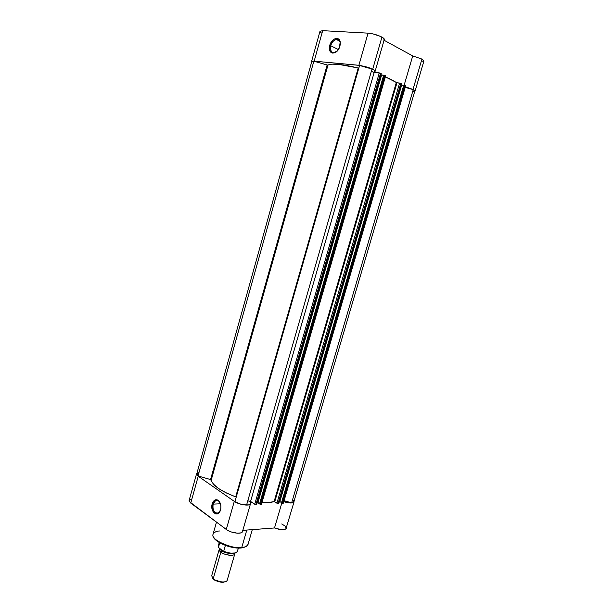 <?xml version="1.0" encoding="UTF-8"?>
<svg xmlns="http://www.w3.org/2000/svg" width="613" height="613" viewBox="0 0 613 613"><rect width="100%" height="100%" fill="white"/><g stroke="black" fill="none" stroke-linecap="round" stroke-linejoin="round"><path stroke-width="0.92" d="M340.223 44.902L340.161 42.481C339.303 37.018 332.223 39.5 330.706 45.699L329.733 45.423C331.411 38.565 339.257 35.799 340.207 41.853L339.441 47.592L336.966 51.262L334.851 52.726L332.744 53.132L330.959 52.419L329.763 50.703L329.434 46.856L330.231 44.006L332.675 40.351L334.767 38.864L336.882 38.427L339.387 39.853L340.238 41.99L340.253 44.703L339.341 47.822C335.886 56.067 327.104 53.745 329.733 45.423L330.706 45.699C331.848 42.259 333.71 40.174 336.299 39.447C339.119 39.27 340.43 41.094 340.223 44.902M338.368 49.569L330.706 45.699L338.368 49.569M383.6 39.998L384.259 39.554L383.884 38.489L380.527 36.42L373.24 33.968L368.061 33.148L358.881 65.284L372.689 69.238L381.93 37.117C377.547 34.933 372.919 33.608 368.061 33.148L322.676 30.665L319.986 31.286M412.725 55.929L404.128 85.276L412.725 55.929L384.067 40.259L412.725 55.929L421.928 59.086L412.725 55.929M412.993 89.46L421.928 59.086L412.993 89.46L414.894 90.762L414.71 91.467L415.024 91.184L412.993 89.46L405.392 86.778L412.993 89.46M311.55 61.538L319.994 31.278L322.676 30.665L314.163 61.154L358.881 65.284L368.061 33.148L322.676 30.665L314.163 61.154L311.557 61.744L312.408 61.131L314.163 61.154L360.413 65.476L369.639 67.936L374.175 70.089L375.125 71.131L374.459 71.729L376.175 72.587L374.459 71.729L375.118 71.3C375.225 70.802 374.413 70.112 372.689 69.238L381.93 37.117C383.638 38.075 384.428 38.849 384.297 39.454L375.125 71.3M422.771 61.629L423.79 61.239M423.92 60.917L421.928 59.086L423.905 61.039L415.024 91.184M320.653 32.389L321.342 32.903M336.889 39.385L339.433 40.696M337.456 50.756L334.384 52.595C331.051 52.657 329.825 50.358 330.706 45.699C330.108 52.412 332.361 54.097 337.456 50.756M358.689 68.081L236.112 497.051L358.689 68.081L358.222 67.989C341.839 64.104 331.756 63.139 327.97 65.101L211.247 479.987C212.711 485.611 220.864 491.228 235.699 496.852L358.222 67.989L358.689 68.081M401.354 83.805L278.785 503.442L401.484 83.782L400.825 83.422L278.034 503.526L276.9 503.204L399.615 83.069L400.825 83.422L396.971 82.786L399.615 83.069L276.9 503.204L274.747 501.779L396.971 82.786L396.305 82.579L274.103 501.626L396.305 82.579C393.853 80.839 390.205 78.939 385.355 76.878L396.971 82.786L274.747 501.779L274.103 501.626C271.061 502.514 267.023 502.806 261.989 502.514L267.697 502.583L274.233 501.618L278.034 503.526L400.825 83.422L401.385 83.697L278.647 503.503L278.034 503.526L278.7 503.319M313.848 61.193L311.756 61.607L313.848 61.193L327.143 65.001L210.55 479.565L198.03 475.964L313.848 61.193L327.74 65.124L331.633 64.158L338.322 64.334L358.222 67.989L235.699 496.852L236.112 497.051L226.105 492.852L218.404 488.415L213.316 483.986L210.55 479.565L211.079 479.795L327.74 65.124L327.143 65.001L210.55 479.565L198.03 475.964L313.848 61.193M196.758 473.864L198.03 475.964L196.758 473.857L311.756 61.607M234.917 501.664L359.586 65.415L234.917 501.664C238.518 503.748 242.411 504.867 246.587 505.02L372.014 68.978L359.586 65.415L365.923 66.763L372.014 68.978L246.587 505.02L240.534 504.07L234.917 501.664M247.79 500.867L250.219 501.219L254.724 504.254L379.309 72.893L381.148 73.545L256.533 504.553L255.889 504.583L380.55 73.253L374.183 72.388L250.579 501.426L254.724 504.254L379.309 72.893L373.754 72.326L371.317 71.422L374.183 72.388L250.579 501.426L247.782 500.875M257.23 502.583L257.95 502.553L381.585 75.093L380.926 74.763L383.631 75.299L381.585 75.093L257.95 502.553L259.606 503.671L257.23 502.583M383.669 75.169L259.544 503.886L383.669 75.169L384.236 75.23L259.996 504.192L259.544 503.886L260.28 504.323L384.849 75.407L385.439 75.698L261.215 504.33L260.579 504.361L261.498 504.208L385.646 75.882L384.236 75.23L384.849 75.407L260.579 504.361L259.996 504.192L384.236 75.23L383.669 75.169M401.163 84.878L401.645 85.123L279.857 501.549L279.329 501.572L279.857 501.549L401.645 85.123L403.699 85.345L401.163 84.878M281.536 502.652L279.857 501.549L281.536 502.652M283.367 503.173L405.645 85.904L404.894 85.46L282.501 503.319L281.934 503.15L404.296 85.291L404.894 85.46L403.737 85.23L281.474 502.852L403.737 85.23L404.296 85.291L281.934 503.15L281.474 502.852L282.057 503.219L282.501 503.319L404.894 85.46L405.454 85.743L283.106 503.288L282.501 503.319L283.367 503.173L405.545 85.95M293.865 501.748L291.642 502.867L284.095 500.698L291.642 502.867L413.239 89.659L405.216 87.36L413.239 89.659L291.642 502.867L293.865 501.763L414.809 91.13L413.239 89.659L414.809 91.13M256.586 504.361L254.724 504.254L255.889 504.583L380.55 73.253L381.232 73.598L256.655 504.43M414.771 91.214L413.032 91.582M198.635 472.746L196.819 473.703M293.895 501.595L292.884 499.833M381.11 73.66L256.678 504.491M213.132 504.124C210.918 511.066 218.036 517.119 220.435 510.215L218.32 512.943C214.19 513.479 212.458 510.537 213.132 504.124L220.473 503.794L213.132 504.124L215.485 500.706C217.385 499.856 218.964 500.652 220.228 503.104L218.489 500.89C216.128 499.679 214.335 500.76 213.132 504.124L212.213 503.863L213.132 504.124M220.534 509.87L220.45 510.162C218.044 518.376 209.684 511.832 212.213 503.863L213.224 501.603L215.577 499.771L218.205 500.315L219.661 501.955L220.864 505.717L220.818 508.529L219.508 512.146L217.99 513.61L215.347 513.84L213.063 511.717L211.883 507.97L212.213 503.863C213.546 500.131 215.523 498.936 218.144 500.277C220.611 502.453 221.416 505.656 220.534 509.87M252.295 529.64L248.05 544.29C246.893 546.336 244.794 547.409 241.752 547.516L241.154 547.968L241.752 547.516C245.376 547.133 247.476 546.06 248.05 544.29C248.127 545.846 245.928 547.057 241.468 547.938C230.181 549.371 210.634 540.474 213.048 534.252C210.619 539.693 230.442 548.964 241.752 547.516L246.801 530.053L241.752 547.516C237.622 549.961 210.443 541.287 213.048 534.252C214.32 532.107 216.558 531.011 219.761 530.981M250.51 503.71L242.472 531.586C242.043 534.544 230.863 533.118 226.274 529.471L234.296 501.373C238.97 504.836 250.15 506.422 250.51 503.71L250.319 502.606L252.188 502.522L250.319 502.606L250.211 504.208L248.909 504.867L244.012 504.905L239.438 503.809L234.296 501.373L226.274 529.471L189.317 501.587L189.126 500.469L190.743 503.074L198.237 476.24L196.558 473.811L196.919 473.282L196.781 474.837L198.237 476.24L190.743 503.074L227.323 530.168L231.362 531.984L237.361 533.195L240.84 532.889L242.464 531.617M234.296 501.373L198.237 476.24L234.296 501.373M294.056 501.825L294.033 501.173L293.451 502.507L290.248 502.989L283.804 501.687C289.482 503.373 292.899 503.419 294.056 501.825L285.942 528.866L284.601 529.548L281.49 529.709L274.509 527.962C280.762 530.168 284.677 530.306 286.233 528.383M191.402 499.12L189.195 500.292M242.518 531.034L242.311 530.391M242.832 530.352L274.509 527.962L242.832 530.352M286.271 528.199L285.037 526.031L281.735 523.962M242.265 547.738L245.223 546.811M214.098 537.862L216.09 540.214L219.354 542.559L223.607 544.681L230.159 546.834M231.837 547.217L235.139 547.754M236.725 547.907L239.683 547.984M281.796 503.066L274.509 527.962L281.796 503.066M220.856 552.098C219.262 551.056 218.895 549.876 219.745 548.558L219.239 549.294L220.856 552.098L221.852 550.719L220.856 552.098L213.232 578.756L220.856 552.098C221.952 554.428 235.936 557.171 234.871 553.202L234.833 553.769C234.404 556.497 224.772 555.37 220.856 552.098M220.481 549.133L221.852 550.719C224.036 552.635 227.668 553.547 232.756 553.439C227.668 553.547 224.036 552.635 221.852 550.719L220.481 549.133M219.239 549.294L211.669 575.791L213.232 578.756C217.086 582.174 226.718 583.178 227.208 580.243C226.848 581.285 225.622 581.867 223.523 582.005C220.029 582.036 216.81 581.109 213.86 579.231L213.232 578.756M212.374 577.921L214.588 580.097L218.358 581.737L222.427 582.35L225.484 581.683L222.917 582.335L214.198 579.837L212.374 577.921M224.396 551.746L229.89 553.232L235.499 552.949M219.255 542.559L218.312 545.884L218.481 547.417L223.14 551.194L218.481 547.417L219.699 542.819L218.45 547.187L218.366 545.723M237.239 549.961L237.369 551.531C235.2 553.891 230.649 553.807 223.707 551.263L225.377 545.417L223.707 551.263L223.14 551.194L223.707 551.263C230.879 553.861 235.453 553.891 237.423 551.363C235.285 554.091 230.634 554.091 223.469 551.363M223.53 551.378C228.71 553.478 232.848 553.937 235.951 552.742M340.161 42.481L340.207 41.853M339.748 41.224L336.299 39.447M385.646 75.882L261.498 504.208M189.118 500.476L196.558 473.826M213.048 534.252L216.473 522.184M217.983 500.599L215.485 500.706M218.489 500.89L218.144 500.277M238.38 548.045L237.423 551.363M223.523 582.005L222.917 582.335M213.86 579.231L214.198 579.837M227.208 580.243L234.833 553.769M218.45 547.332L218.312 545.884"/></g></svg>
